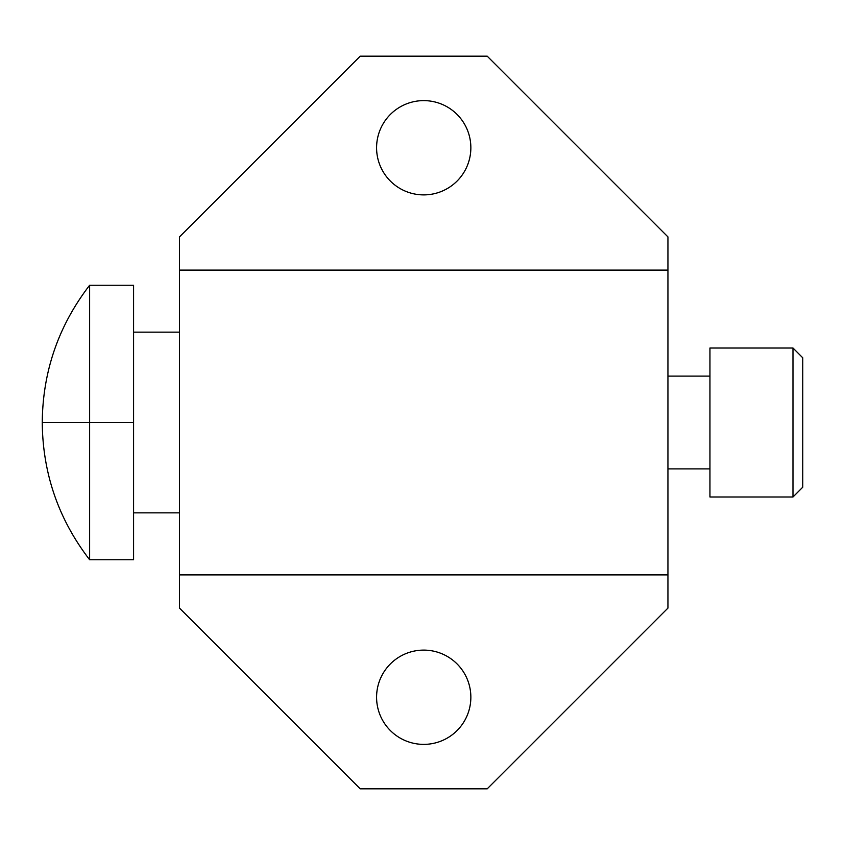 <?xml version="1.0" encoding="UTF-8"?>
<svg xmlns="http://www.w3.org/2000/svg" width="845" height="845" viewBox="0 0 845 845"><rect width="100%" height="100%" fill="white"/><g stroke="black" fill="none" stroke-linecap="round" stroke-linejoin="round"><path stroke-width="1.27" d="M709.948 348.013L709.948 496.987L792.98 496.987L709.948 496.987L709.948 348.013L792.98 348.013L709.948 348.013M792.98 348.013L792.98 496.987L792.98 348.013L802.75 357.784L802.75 487.216L792.98 496.987L802.75 487.216L802.75 357.784L792.98 348.013M667.941 376.099L709.948 376.099L667.941 376.099M709.948 468.901L667.941 468.901L709.948 468.901M667.941 236.896L667.941 608.104L667.941 574.896L179.499 574.896L179.499 236.896L179.499 270.104L667.941 270.104L667.941 236.896L487.216 56.171L667.941 236.896M179.499 608.104L179.499 574.896L179.499 608.104L360.224 788.829L487.216 788.829L667.941 608.104L487.216 788.829L360.224 788.829L179.499 608.104M133.584 332.138L179.499 332.138L133.584 332.138L133.584 294.018L133.584 559.749L89.633 559.749L89.633 422.5L133.584 422.5L89.633 422.5L89.633 285.251L133.584 285.251L133.584 422.5M179.499 512.862L133.584 512.862L179.499 512.862M89.633 422.5L42.25 422.5L89.633 422.5L89.633 285.251L89.633 559.749L89.633 422.5M360.224 56.171L487.216 56.171L360.224 56.171L179.499 236.896L360.224 56.171M470.855 147.748A47.13 47.13 0 0 1 423.725 194.889A47.13 47.13 0 0 1 376.585 147.748A47.13 47.13 0 0 1 423.725 100.618A47.13 47.13 0 0 1 470.855 147.748A47.13 47.13 0 0 0 423.725 100.618A47.13 47.13 0 0 0 376.585 147.748A47.13 47.13 0 0 0 423.725 194.889A47.13 47.13 0 0 0 470.855 147.748M470.855 697.252A47.13 47.13 0 0 1 423.725 744.382A47.13 47.13 0 0 1 376.585 697.252A47.13 47.13 0 0 1 423.725 650.111A47.13 47.13 0 0 1 470.855 697.252A47.13 47.13 0 0 0 423.725 650.111A47.13 47.13 0 0 0 376.585 697.252A47.13 47.13 0 0 0 423.725 744.382A47.13 47.13 0 0 0 470.855 697.252M667.941 270.104L667.941 574.896L179.499 574.896L179.499 270.104L667.941 270.104M89.633 285.251C58.506 325.705 42.715 371.462 42.25 422.5C42.715 473.538 58.506 519.295 89.633 559.749"/></g></svg>
